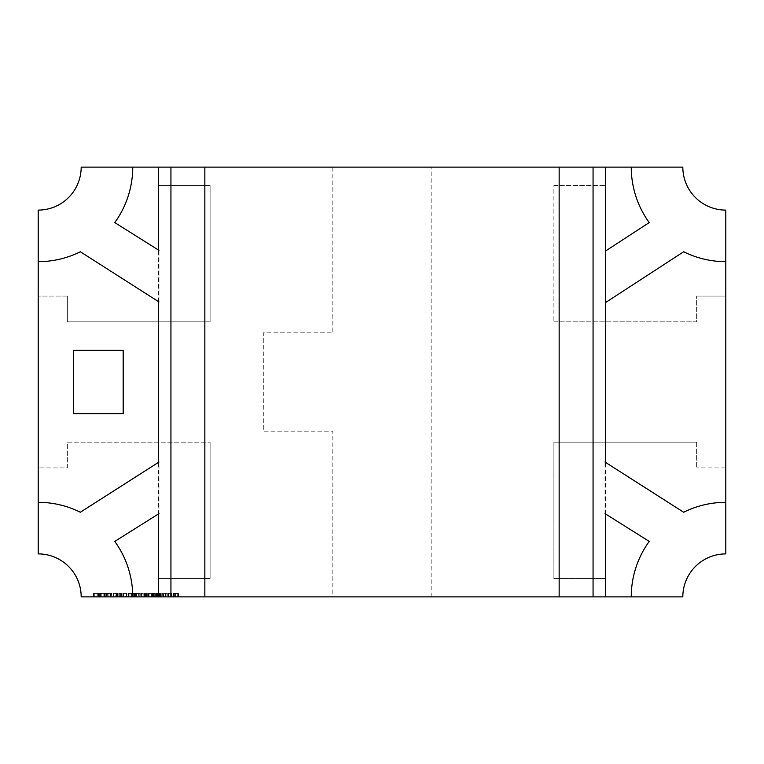 <?xml version="1.0" encoding="UTF-8"?>
<svg xmlns="http://www.w3.org/2000/svg" width="764" height="764" viewBox="0 0 764 764"><rect width="100%" height="100%" fill="white"/><g stroke="black" fill="none" stroke-linecap="round" stroke-linejoin="round"><path stroke-width="0.57" stroke-dasharray="3.82 2.86" d="M158.53 513.905L158.53 462.344M158.53 301.656L158.53 250.095M38.2 261.67L38.2 210.1A42.975 42.975 0 0 0 81.175 167.125L158.53 167.125L158.53 185.528L210.1 185.528L210.1 321.835L67.366 321.835L210.1 321.835L210.1 185.528L158.53 185.528L158.53 167.125L682.825 167.125L605.47 167.125L605.47 185.528L605.47 167.125L132.745 167.125A94.545 94.545 0 0 1 114.772 222.582L158.969 250.372L158.969 301.942L80.344 251.757A94.545 94.545 0 0 1 38.2 261.67L38.2 210.1A42.975 42.975 0 0 0 81.175 167.125A42.975 42.975 0 0 1 38.2 210.1L38.2 296.079L38.2 210.1A42.975 42.975 0 0 0 81.175 167.125A42.975 42.975 0 0 1 38.2 210.1L38.2 553.9A42.975 42.975 0 0 1 81.175 596.875A42.975 42.975 0 0 0 38.2 553.9L38.2 502.33A94.545 94.545 0 0 1 80.344 512.243L158.969 462.058L158.969 513.628L158.969 462.058M605.47 513.905L605.47 462.344M605.47 302.62L605.47 251.05L605.47 302.62L683.656 251.757A94.545 94.545 0 0 0 725.8 261.67L725.8 210.1A42.975 42.975 0 0 1 682.825 167.125A42.975 42.975 0 0 0 725.8 210.1L725.8 296.079L696.634 296.079L725.8 296.079L725.8 210.1A42.975 42.975 0 0 1 682.825 167.125A42.975 42.975 0 0 0 725.8 210.1L725.8 261.67M158.53 593.437L156.018 593.437L158.53 593.437L158.53 596.875L160.908 596.875L156.018 596.875L158.53 596.875L158.53 578.472L210.1 578.472L210.1 442.165L210.1 578.472L158.53 578.472L158.53 596.875L605.47 596.875L605.47 578.472L605.47 596.875L682.825 596.875A42.975 42.975 0 0 1 725.8 553.9L725.8 502.33A94.545 94.545 0 0 0 683.656 512.243L605.031 462.058L605.031 513.628L649.228 541.418A94.545 94.545 0 0 0 631.255 596.875L682.825 596.875A42.975 42.975 0 0 1 725.8 553.9A42.975 42.975 0 0 0 682.825 596.875L81.175 596.875A42.975 42.975 0 0 0 38.2 553.9L38.2 502.33M158.53 596.875L132.745 596.875A94.545 94.545 0 0 0 114.772 541.418L158.969 513.628M132.745 596.875L132.745 593.437L133.203 596.875L81.175 596.875A42.975 42.975 0 0 0 38.2 553.9L38.2 467.921L67.366 467.921L67.366 442.165L210.1 442.165L67.366 442.165L67.366 467.921L38.2 467.921L38.2 553.9A42.975 42.975 0 0 1 81.175 596.875L332.846 596.875L332.846 431.154L263.303 431.154L263.303 332.846L332.846 332.846L332.846 167.125L682.825 167.125A42.975 42.975 0 0 0 725.8 210.1L725.8 502.33M725.8 467.921L725.8 553.9A42.975 42.975 0 0 0 682.825 596.875A42.975 42.975 0 0 1 725.8 553.9L725.8 467.921L696.634 467.921L725.8 467.921M696.634 442.165L696.634 467.921L696.634 442.165L553.9 442.165L696.634 442.165M553.9 442.165L553.9 578.472L605.47 578.472L553.9 578.472L553.9 442.165M158.969 250.372L158.969 301.942M631.255 167.125L682.825 167.125L631.255 167.125A94.545 94.545 0 0 0 649.228 222.582L605.47 251.05M605.031 513.628L605.031 462.058M67.366 296.079L38.2 296.079L67.366 296.079L67.366 321.835L67.366 296.079M553.9 185.528L605.47 185.528L553.9 185.528L553.9 321.835L553.9 185.528M553.9 321.835L696.634 321.835L696.634 296.079L696.634 321.835L553.9 321.835M123.176 350.351L123.176 413.649L73.439 413.649L73.439 350.351L123.176 350.351M132.745 167.125L332.846 167.125L332.846 332.846L263.303 332.846L263.303 431.154L332.846 431.154L332.846 596.875L631.255 596.875M168.118 596.875L172.015 596.875L168.118 596.875L168.118 593.437L168.634 593.437L168.634 596.875M162.627 593.437L161.767 593.437L161.767 596.875L162.627 596.875L162.197 593.437L162.627 596.875M155.35 596.875L152.313 596.875L155.35 596.875L155.35 593.437L153.879 593.437L153.879 596.875L153.879 593.437L152.313 593.437L152.313 596.875M145.504 596.875L147.29 596.875L145.504 596.875L145.504 593.437L145.504 596.875M140.146 593.437L136.441 593.437L138.322 593.437L138.313 596.875L140.28 596.875L136.374 596.875L139.812 596.875L136.842 596.875L138.332 596.875L138.322 593.437L139.812 593.437L139.812 596.875L140.28 593.437L140.146 596.875M135.581 593.437L134.722 593.437L134.722 596.875L135.581 596.875L135.152 593.437L135.581 596.875M131.952 593.437L128.447 593.437L127.98 596.875L131.952 596.875L128.447 596.875L129.966 596.875L128.447 596.875L128.447 593.437L127.98 596.875L127.98 593.437L128.447 596.875L128.447 593.437L129.985 593.437L129.985 596.875L131.484 596.875L129.966 596.875L129.966 593.437L131.952 593.437L131.952 596.875M120.693 593.437L118.792 593.437L118.792 596.875L122.097 596.875L119.251 596.875L119.251 593.437L119.251 596.875L119.251 593.437L120.693 593.437L120.693 596.875M117.866 593.437L117.007 593.437L117.007 596.875L117.866 596.875L117.436 593.437L117.866 596.875M112.05 593.437L111.191 593.437L111.191 596.875L112.05 596.875L111.62 593.437L112.05 596.875M100.6 596.875L104.706 596.875L100.6 596.875L100.6 593.437L100.514 596.875M94.784 596.875L98.89 596.875L94.784 596.875L94.784 593.437L94.698 596.875M106.425 596.875L110.532 596.875L106.425 596.875L106.425 593.437L106.339 596.875M115.784 593.437L113.167 593.437L113.167 596.875L116.644 596.875L113.635 596.875L113.635 593.437L113.635 596.875L113.635 593.437L115.784 593.437L115.784 596.875M117.666 596.875L117.666 593.437L117.666 596.875M126.786 593.437L123.09 593.437L124.971 593.437L124.952 596.875L126.919 596.875L123.023 596.875L126.461 596.875L123.482 596.875L124.981 596.875L124.971 593.437L126.461 593.437L126.461 596.875L126.919 593.437L126.786 596.875M134.12 593.437L133.203 593.437L133.203 596.875L134.531 596.875L133.203 596.875L133.203 593.437L133.203 596.875L133.203 593.437L134.12 593.437L134.12 596.875M135.39 596.875L135.39 593.437L135.39 596.875M143.231 593.437L141.34 593.437L141.34 596.875L144.644 596.875L141.798 596.875L141.798 593.437L141.798 596.875L141.798 593.437L143.231 593.437L143.231 596.875M148.302 596.875L151.52 596.875L148.302 596.875L148.302 593.437L148.216 596.875M163.486 596.875L167.316 596.875L163.486 596.875L163.486 593.437L165.597 593.437L165.597 596.875M173.925 593.437L178.556 593.437L172.941 593.437L172.941 596.875L178.556 596.875L173.399 596.875L173.399 593.437L173.399 596.875L173.399 593.437L173.925 593.437L173.925 596.875M431.154 596.875L431.154 167.125L431.154 596.875M94.698 593.437L93.141 593.437L93.141 596.875M93.141 593.437L93.638 593.437L93.638 596.875M93.638 593.437L94.755 593.437L94.755 596.875M94.755 593.437L95.987 593.437L95.987 596.875M95.987 593.437L96.063 596.875M96.063 593.437L97.267 593.437L97.267 596.875M97.267 593.437L98.403 593.437L98.403 596.875M98.403 593.437L98.89 593.437L98.89 596.875M98.89 593.437L97.314 593.437L97.314 596.875M97.314 593.437L97.219 596.875M97.219 593.437L96.016 593.437L96.016 596.875M96.016 593.437L94.784 593.437M100.514 593.437L98.957 593.437L98.957 596.875M98.957 593.437L99.454 593.437L99.454 596.875M99.454 593.437L100.581 593.437L100.581 596.875M100.581 593.437L101.803 593.437L101.803 596.875M101.803 593.437L101.889 596.875M101.889 593.437L103.092 593.437L103.092 596.875M103.092 593.437L104.219 593.437L104.219 596.875M104.219 593.437L104.706 593.437L104.706 596.875M104.706 593.437L103.13 593.437L103.13 596.875M103.13 593.437L103.035 596.875M103.035 593.437L101.832 593.437L101.832 596.875M101.832 593.437L100.6 593.437M106.339 593.437L104.773 593.437L104.773 596.875M104.773 593.437L105.27 593.437L105.27 596.875M105.27 593.437L106.397 593.437L106.397 596.875M106.397 593.437L107.629 593.437L107.629 596.875L107.705 593.437L107.705 596.875M107.705 593.437L108.908 593.437L108.908 596.875M108.908 593.437L110.045 593.437L110.045 596.875M110.045 593.437L110.532 593.437L110.532 596.875M110.532 593.437L108.956 593.437L108.956 596.875M108.956 593.437L108.86 596.875M108.86 593.437L106.425 593.437M111.191 593.437L111.191 596.875M113.167 593.437L113.167 596.875L113.167 593.437M116.443 593.437L116.443 596.875M113.912 593.437L113.912 596.875M116.644 593.437L116.644 596.875M116.023 593.437L116.023 596.875M117.007 593.437L117.007 596.875M117.207 593.437L117.207 596.875L117.207 593.437M118.792 593.437L118.792 596.875L118.792 593.437M122.097 593.437L122.097 596.875M121.638 593.437L121.638 596.875L121.638 593.437M121.581 593.437L121.581 596.875M120.607 593.437L120.607 596.875M119.327 593.437L119.327 596.875M123.023 593.437L126.461 593.437L124.952 593.437L126.461 593.437L125.01 593.437L125.01 596.875L125.01 593.437L123.023 593.437L123.023 596.875M123.09 593.437L123.09 596.875M123.548 593.437L123.548 596.875M126.461 593.437L126.461 596.875L126.461 593.437M124.971 593.437L124.971 596.875L124.981 593.437M123.482 593.437L123.482 596.875M129.966 593.437L128.447 593.437L131.484 593.437L129.966 593.437L129.966 596.875L129.966 593.437M128.447 593.437L128.447 596.875M131.484 593.437L131.484 596.875M134.531 593.437L134.531 596.875M134.273 593.437L134.273 596.875M134.034 593.437L134.034 596.875M133.289 593.437L133.289 596.875M134.722 593.437L134.722 596.875M134.922 593.437L134.922 596.875L134.922 593.437M136.374 593.437L139.812 593.437L138.313 593.437L139.812 593.437L138.36 593.437L138.37 596.875L138.36 593.437L136.374 593.437L136.374 596.875M136.441 593.437L136.441 596.875M136.909 593.437L136.909 596.875M139.812 593.437L139.812 596.875L139.812 593.437M138.322 593.437L138.322 596.875L138.332 593.437M136.842 593.437L136.842 596.875M141.34 593.437L141.34 596.875L141.34 593.437M144.644 593.437L144.644 596.875M144.176 593.437L144.176 596.875L144.176 593.437M144.129 593.437L144.129 596.875M143.155 593.437L143.155 596.875M141.875 593.437L141.875 596.875M146.163 593.437L146.163 596.875L146.163 593.437L146.631 596.875L146.631 593.437L147.29 593.437L147.29 596.875L147.29 593.437L146.631 593.437L146.631 596.875L146.631 593.437L146.163 596.875L146.163 593.437L145.504 593.437L146.163 593.437M148.216 593.437L148.674 596.875L148.674 593.437L148.674 596.875L148.693 593.437L149.887 593.437L149.887 596.875M149.887 593.437L151.005 593.437L151.005 596.875M151.005 593.437L151.052 596.875L151.52 593.437L151.52 596.875L151.52 593.437L149.916 593.437L149.916 596.875M149.916 593.437L148.302 593.437M152.313 593.437L152.752 596.875M152.752 593.437L154.891 593.437L154.891 596.875M154.891 593.437L154.71 596.875M154.71 593.437L152.934 593.437L152.934 596.875M152.934 593.437L152.647 596.875M152.647 593.437L153.917 593.437L153.917 596.875M153.917 593.437L155.283 593.437L155.283 596.875M155.283 593.437L154.872 596.875M154.872 593.437L153.86 593.437L153.86 596.875M153.86 593.437L153.106 593.437L153.106 596.875M153.106 593.437L153.449 596.875M153.449 593.437L154.137 593.437L154.137 596.875M154.137 593.437L155.35 593.437M158.463 593.437L158.463 596.875L159.399 596.875L158.492 596.875L158.492 593.437L157.556 593.437L158.492 593.437M160.908 593.437L160.908 596.875M160.402 593.437L160.402 596.875M159.638 593.437L159.638 596.875M157.308 593.437L157.308 596.875M156.524 593.437L156.524 596.875M156.018 593.437L156.018 596.875M159.399 593.437L159.399 596.875M157.556 593.437L157.556 596.875M161.767 593.437L161.767 596.875M165.597 593.437L167.316 593.437L167.316 596.875L167.316 593.437L166.934 596.875L166.934 593.437L165.559 593.437L165.559 596.875L165.568 593.437L163.945 593.437L163.945 596.875M163.945 593.437L167.316 593.437L165.559 593.437L165.559 596.875M165.559 593.437L163.486 593.437M168.634 593.437L170.066 593.437L170.066 596.875L171.556 596.875L168.577 596.875L170.066 596.875L170.066 593.437L171.499 593.437L171.499 596.875M171.499 593.437L172.015 593.437L172.015 596.875M172.015 593.437L168.118 593.437M170.066 593.437L168.577 593.437L170.066 593.437L170.066 596.875L170.066 593.437M171.556 593.437L171.556 596.875M168.577 593.437L168.577 596.875M172.941 593.437L172.941 596.875L172.941 593.437M174.698 593.437L174.698 596.875M175.901 593.437L175.901 596.875M177.286 593.437L177.286 596.875M178.556 593.437L178.556 596.875M178.098 593.437L178.098 596.875L178.098 593.437M177.2 593.437L177.2 596.875M175.978 593.437L175.978 596.875M175.519 593.437L175.519 596.875L175.519 593.437M174.622 593.437L174.622 596.875M119.251 593.437L119.251 596.875M133.203 593.437L133.203 596.875M141.798 593.437L141.798 596.875M151.052 593.437L151.052 596.875M153.774 593.437L153.774 596.875M173.399 593.437L173.399 596.875"/><path stroke-width="1.15" d="M204.847 596.875L170.935 596.875L170.935 167.125L204.847 167.125L204.847 596.875L559.153 596.875L559.153 167.125L593.065 167.125L593.065 596.875L559.153 596.875M204.847 167.125L559.153 167.125M170.935 596.875L158.53 596.875L158.53 513.905M170.935 167.125L158.53 167.125L158.53 250.095M158.53 462.344L158.53 301.656M593.065 596.875L605.47 596.875L605.47 513.905M605.47 462.344L605.47 167.125L593.065 167.125M158.969 301.942L80.344 251.757A94.545 94.545 0 0 1 38.2 261.67L38.2 210.1A42.975 42.975 0 0 0 81.175 167.125L132.745 167.125A94.545 94.545 0 0 1 114.772 222.582L158.969 250.372M605.031 462.058L683.656 512.243A94.545 94.545 0 0 1 725.8 502.33L725.8 261.67A94.545 94.545 0 0 1 683.656 251.757L605.47 302.62M605.47 167.125L631.255 167.125A94.545 94.545 0 0 0 649.228 222.582L605.47 251.05M631.255 167.125L682.825 167.125A42.975 42.975 0 0 0 725.8 210.1L725.8 261.67M605.47 596.875L682.825 596.875A42.975 42.975 0 0 1 725.8 553.9L725.8 502.33M631.255 596.875A94.545 94.545 0 0 1 649.228 541.418L605.031 513.628M158.969 462.058L80.344 512.243A94.545 94.545 0 0 0 38.2 502.33L38.2 553.9A42.975 42.975 0 0 1 81.175 596.875L132.745 596.875A94.545 94.545 0 0 0 114.772 541.418L158.969 513.628M123.176 350.351L123.176 413.649L73.439 413.649L73.439 350.351L123.176 350.351M132.745 596.875L158.53 596.875M132.745 167.125L158.53 167.125M38.2 502.33L38.2 261.67"/></g></svg>
